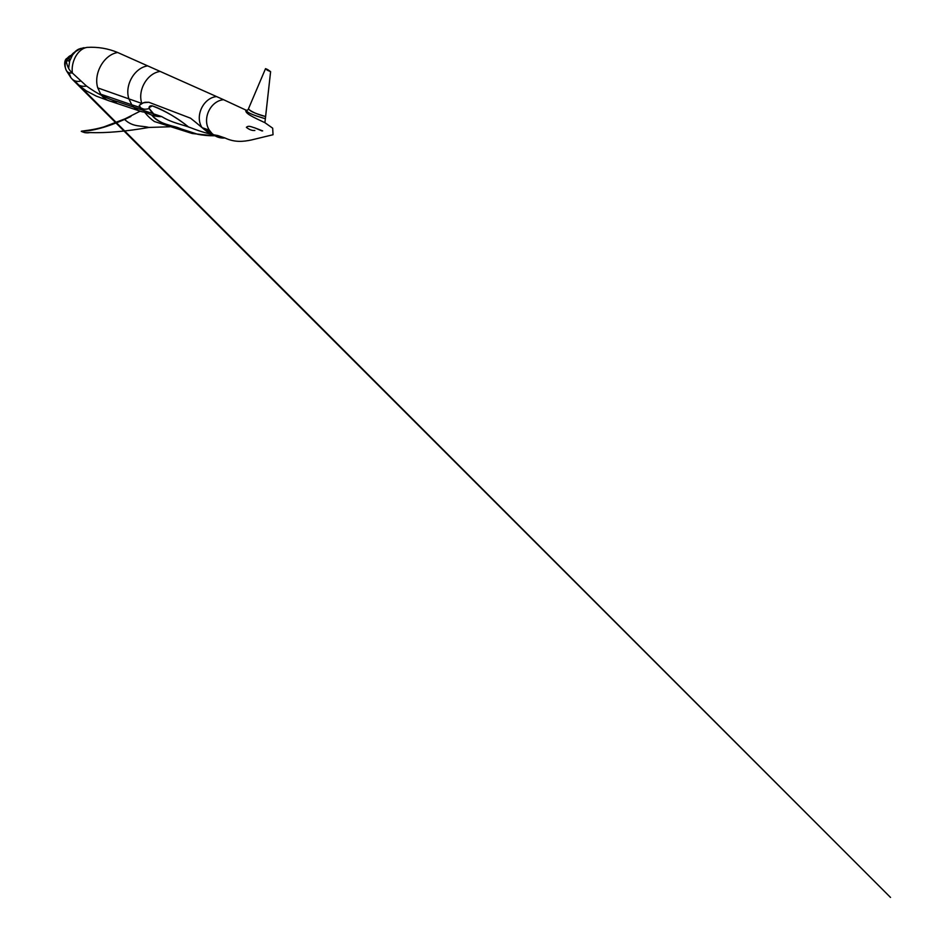 <?xml version="1.0" encoding="UTF-8"?>
<svg xmlns="http://www.w3.org/2000/svg" width="945" height="945" viewBox="0 0 945 945"><rect width="100%" height="100%" fill="white"/><g stroke="black" fill="none" stroke-linecap="round" stroke-linejoin="round"><path stroke-width="1.42" d="M262.651 130.894L254.713 127.835C252.303 127.362 248.665 125 246.385 127.351C249.315 129.701 252.138 130.741 254.855 130.481L254.866 130.481C252.126 130.741 249.303 129.701 246.385 127.351C248.677 125.012 252.327 127.374 254.654 127.811L261.966 130.942M267.577 70.332L267.778 69.635L270.601 71.655L264.907 122.696C253.165 117.109 244.708 113.459 245.877 110.069L245.877 110.069C247.011 110.47 247.933 110.081 248.653 108.888C250.106 111.971 258.647 114.369 265.616 116.578L265.368 118.751C257.43 116.294 247.614 113.577 245.877 110.069C247.614 113.577 257.43 116.294 265.368 118.751L270.601 71.655L267.577 70.332L270.589 71.655L265.616 116.578C257.536 114.487 251.795 111.959 248.37 109.018L265.521 68.678L267.069 70.036L267.778 69.635L265.569 68.642L267.577 70.332M212.897 134.922L210.428 134.344L202.643 128.154L209.294 133.351L213.995 135.123L211.952 133.434L213.724 134.934L209.294 133.351L212.897 134.922M73.013 53.475L78.612 49.175L87.011 47.392C77.053 49.116 70.84 62.677 72.387 73.084C70.792 62.547 77.266 48.975 87.011 47.392C97.76 46.754 107.978 48.455 117.664 52.495C103.82 54.692 93.224 73.722 97.772 87.909C93.224 73.722 103.82 54.68 117.664 52.495L147.692 65.878C134.391 67.756 124.362 85.522 128.898 98.882L97.772 87.909L141.833 103.442L139.258 105.379L139.73 107.352C144.018 109.372 143.935 109.703 149.286 108.604C151.271 111.959 153.338 114.451 155.476 116.081L149.286 108.604C143.935 109.703 144.018 109.372 139.73 107.352L131.78 104.8L128.898 98.882C124.362 85.522 134.379 67.756 147.692 65.878L160.166 71.43C147.101 73.167 137.308 90.436 141.833 103.442C137.308 90.425 147.101 73.19 160.166 71.43L216.559 96.567C203.14 97.867 194.552 116.412 202.076 127.658L202.076 127.658C194.552 116.424 203.163 97.831 216.559 96.567L223.54 99.686C210.262 100.985 201.899 118.987 209.329 130.162L202.076 127.658L195.544 122.188L202.076 127.658L209.329 130.162C201.876 119.07 210.31 100.926 223.54 99.686L245.877 110.069C244.708 113.459 253.165 117.109 264.907 122.696L272.68 128.177L273.034 134.733L251.264 140.002C243.385 141.644 234.738 142.6 224.945 137.958C221.449 138.313 218.153 137.592 215.047 135.808C218.082 137.557 221.378 138.277 224.945 137.958L217.728 135.525L215.413 135.773L217.728 135.525C209.684 134.214 201.025 131.757 191.776 128.154C182.503 124.421 172.545 123.216 161.725 116.601C158.217 116.719 154.862 116.2 151.637 115.042C154.933 116.211 158.299 116.731 161.725 116.601L148.129 112.018C144.998 112.396 142.033 112.018 139.246 110.86C136.245 109.573 133.753 107.553 131.78 104.8L133.777 107.163M214.858 135.82L214.633 135.773C208.609 135.832 202.986 135.336 197.753 134.273L181.511 129.028C172.226 125.212 159.209 124.327 152.204 115.644L151.637 115.042L152.204 115.644C162.635 126.193 173.549 125.177 179.975 128.532L194.162 133.127C197.599 134.698 204.427 135.584 214.633 135.773L214.858 135.82M188.716 127.138L188.551 126.984C177.861 118.208 165.812 111.167 152.428 105.887C166.651 110.742 182.633 122.129 188.551 126.984L188.716 127.138M77.833 84.518L86.219 90.826L96.307 96.13L108.368 100.56C111.262 101.765 114.333 102.143 117.593 101.694C114.333 102.143 111.262 101.765 108.368 100.56C105.261 99.225 102.71 97.099 100.69 94.181L97.772 87.909L100.69 94.181L139.848 107.553L141.856 109.892L139.258 105.379L143.333 102.769L148.814 102.249L190.536 118.184L195.544 122.188L190.536 118.184L148.814 102.249L145.01 102.284L141.833 103.442L128.898 98.882L131.78 104.8L100.69 94.181L101.658 95.48M149.286 108.604L149.038 107.47C149.322 106.206 150.279 105.663 151.909 105.828L149.96 106.112L149.286 108.604M151.637 115.042L145.589 112.443M126.264 118.621L124.61 119.436C107.317 127.032 92.87 131.001 81.282 131.32L85.062 132.713L89.881 132.583C106.419 133.139 126.098 131.426 148.92 127.445C126.11 131.426 106.431 133.139 89.881 132.583C87.046 133.198 84.176 132.773 81.282 131.32C92.87 130.989 107.317 127.032 124.61 119.436C132.82 127.398 141.36 125.401 148.92 127.445L169.97 126.772L148.92 127.445C141.148 125.366 132.926 127.433 124.61 119.436L130.894 116.471M206.482 131.331L211.952 133.434L206.482 131.331M203.943 129.276L210.392 131.698L211.952 133.434L209.329 130.162L210.392 131.698L203.943 129.276M149.062 107.21L151.909 105.828L149.062 107.21M149.038 107.517L152.428 105.887L149.038 107.517M74.679 52.129L72.718 54.668C74.289 52.199 76.25 50.368 78.577 49.199L80.951 48.396L75.647 51.502L72.541 54.845C69.646 55.542 67.603 57.928 66.433 61.992C67.426 66.859 69.351 70.497 72.222 72.883C68.572 73.486 66.315 71.879 65.453 68.075C66.374 71.926 68.631 73.533 72.222 72.883L86.527 86.054C82.215 86.869 78.636 85.735 75.777 82.64C78.636 85.735 82.227 86.869 86.527 86.054C97.347 93.85 107.706 99.06 117.593 101.694L148.129 112.018M81.282 131.32L83.089 131.131M74.478 80.703L890.533 897.455L72.493 79.51M89.763 132.548L88.972 132.548M75.411 51.621L73.178 53.215L75.647 51.502L72.706 54.775L75.411 51.621M65.985 60.421L65.926 60.563C67.213 57.869 68.914 56.133 71.029 55.365L72.541 54.845M66.611 60.622L68.973 61.012L69.233 57.456L72.706 54.775L69.139 57.586L68.973 61.012L69.635 61.153L66.611 60.622M71.029 55.365L65.949 59.098C63.693 62.524 65.051 66.788 65.453 68.075C64.933 65.63 65.099 63.126 65.926 60.563M71.288 55.247L73.178 53.215L71.288 55.247M72.588 54.857L69.635 61.153L68.631 68.347L69.635 61.153L72.588 54.857M66.622 71.029L70.816 77.585C73.249 80.809 76.45 81.991 80.467 81.152C76.498 82.002 73.297 80.821 70.84 77.608L69.044 72.8M78.612 49.175L83.987 47.699M265.521 68.678L248.37 109.018M214.113 135.808L192.248 133.517L154.389 121.527C147.479 116.566 145.341 112.762 144.479 112.112M144.065 109.1L142.293 110.045M140.12 111.203L125.047 118.822L103.844 126.925C93.531 129.949 84.896 130.646 81.53 131.166M139.246 110.86L110.825 101.375M81.282 131.355L85.062 132.713M71.891 55.011L72.777 54.739"/></g></svg>
